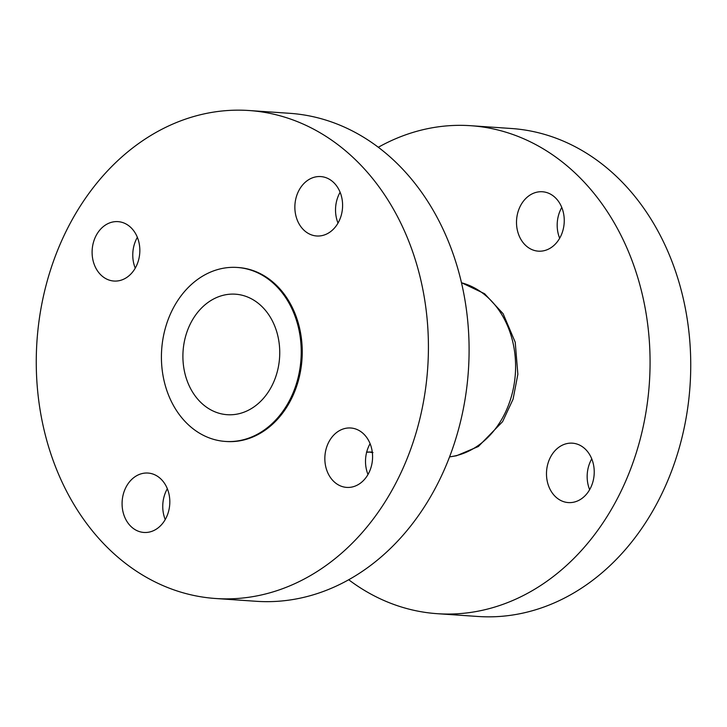 <?xml version="1.0" encoding="UTF-8"?>
<svg xmlns="http://www.w3.org/2000/svg" width="727" height="727" viewBox="0 0 727 727"><rect width="100%" height="100%" fill="white"/><g stroke="black" fill="none" stroke-linecap="round" stroke-linejoin="round"><path stroke-width="1.09" d="M561.771 207.449A29.771 23.837 -86.1 0 0 559.663 238.256M536.889 192.182A29.771 23.837 -86.1 0 0 516.515 223.28A29.771 23.837 -86.1 0 0 538.343 251.16A29.771 23.837 -86.1 0 0 543.869 250.742A29.771 23.837 -86.1 0 0 564.243 219.636A29.771 23.837 -86.1 0 0 542.415 191.755A29.771 23.837 -86.1 0 0 536.889 192.182M591.751 458.864A29.771 23.837 -86.1 0 0 589.642 489.68M566.869 443.597A29.771 23.837 -86.1 0 0 546.495 474.695A29.771 23.837 -86.1 0 0 568.323 502.584A29.771 23.837 -86.1 0 0 573.848 502.157A29.771 23.837 -86.1 0 0 594.223 471.06A29.771 23.837 -86.1 0 0 572.394 443.17A29.771 23.837 -86.1 0 0 566.869 443.597M348.687 579.737A244.563 195.827 -86.1 0 0 437.281 613.688A244.563 195.827 -86.1 0 0 482.673 610.226A244.563 195.827 -86.1 0 0 649.983 354.74A244.563 195.827 -86.1 0 0 470.705 125.707A244.563 195.827 -86.1 0 0 425.304 129.17A244.563 195.827 -86.1 0 0 378.313 147.263M437.281 613.688L477.948 616.478A244.563 195.827 -86.1 0 0 523.34 613.006A244.563 195.827 -86.1 0 0 690.65 357.52A244.563 195.827 -86.1 0 0 511.372 128.497L470.705 125.707M142.456 473.477A29.771 23.837 -86.1 0 0 122.091 504.574A29.771 23.837 -86.1 0 0 143.919 532.455A29.771 23.837 -86.1 0 0 149.444 532.037A29.771 23.837 -86.1 0 0 169.809 500.93A29.771 23.837 -86.1 0 0 147.99 473.05A29.771 23.837 -86.1 0 0 142.456 473.477M167.337 488.744A29.771 23.837 -86.1 0 0 165.229 519.551M112.476 222.053A29.771 23.837 -86.1 0 0 92.111 253.16A29.771 23.837 -86.1 0 0 113.939 281.04A29.771 23.837 -86.1 0 0 119.464 280.622A29.771 23.837 -86.1 0 0 139.829 249.515A29.771 23.837 -86.1 0 0 118.01 221.635A29.771 23.837 -86.1 0 0 112.476 222.053M137.358 237.32A29.771 23.837 -86.1 0 0 135.249 268.136M315.236 176.997A29.771 23.837 -86.1 0 0 294.871 208.104A29.771 23.837 -86.1 0 0 316.699 235.984A29.771 23.837 -86.1 0 0 322.225 235.557A29.771 23.837 -86.1 0 0 342.59 204.46A29.771 23.837 -86.1 0 0 320.761 176.579A29.771 23.837 -86.1 0 0 315.236 176.997M340.118 192.264A29.771 23.837 -86.1 0 0 338.01 223.08M345.216 428.412A29.771 23.837 -86.1 0 0 324.851 459.519A29.771 23.837 -86.1 0 0 346.679 487.399A29.771 23.837 -86.1 0 0 352.204 486.981A29.771 23.837 -86.1 0 0 372.569 455.874A29.771 23.837 -86.1 0 0 350.741 427.994A29.771 23.837 -86.1 0 0 345.216 428.412M370.098 443.679A29.771 23.837 -86.1 0 0 367.989 474.495M215.628 598.503L256.295 601.293A244.563 195.827 -86.1 0 0 301.696 597.83A244.563 195.827 -86.1 0 0 469.006 342.335A244.563 195.827 -86.1 0 0 289.719 113.312L249.052 110.522A244.563 195.827 -86.1 0 0 203.66 113.994A244.563 195.827 -86.1 0 0 36.35 369.48A244.563 195.827 -86.1 0 0 215.628 598.503A244.563 195.827 -86.1 0 0 261.02 595.04A244.563 195.827 -86.1 0 0 428.33 339.554A244.563 195.827 -86.1 0 0 249.052 110.522M225.37 441.434L226.379 441.507A87.195 69.819 -86.1 0 0 242.564 440.271A87.195 69.819 -86.1 0 0 302.214 349.178A87.195 69.819 -86.1 0 0 238.302 267.527L237.284 267.463A87.195 69.819 -86.1 0 0 221.099 268.69A87.195 69.819 -86.1 0 0 161.449 359.783A87.195 69.819 -86.1 0 0 225.37 441.434A87.195 69.819 -86.1 0 0 241.546 440.198A87.195 69.819 -86.1 0 0 301.196 349.114A87.195 69.819 -86.1 0 0 237.284 267.463M224.243 295.044A60.396 48.364 -86.1 0 0 182.922 358.138A60.396 48.364 -86.1 0 0 227.197 414.699A60.396 48.364 -86.1 0 0 238.411 413.845A60.396 48.364 -86.1 0 0 279.722 350.75A60.396 48.364 -86.1 0 0 235.448 294.19A60.396 48.364 -86.1 0 0 224.243 295.044M372.333 452.503L370.443 452.267M371.661 452.521A88.258 70.664 -86.1 0 0 371.815 452.53A88.258 70.664 -86.1 0 0 371.97 452.539L372.987 452.548M366.49 452.04L372.015 452.021L367.289 452.203M449.568 456.838A88.258 70.664 -86.1 0 0 455.193 455.865A88.258 70.664 -86.1 0 0 515.525 370.379A88.258 70.664 -86.1 0 0 461.491 282.776M461.472 282.694L484.582 293.708L503.12 313.7L515.225 342.244L517.86 374.287L513.071 399.196L502.593 421.66L478.357 446.505L456.456 455.774L449.54 456.91M372.342 452.567L371.815 452.53"/></g></svg>
